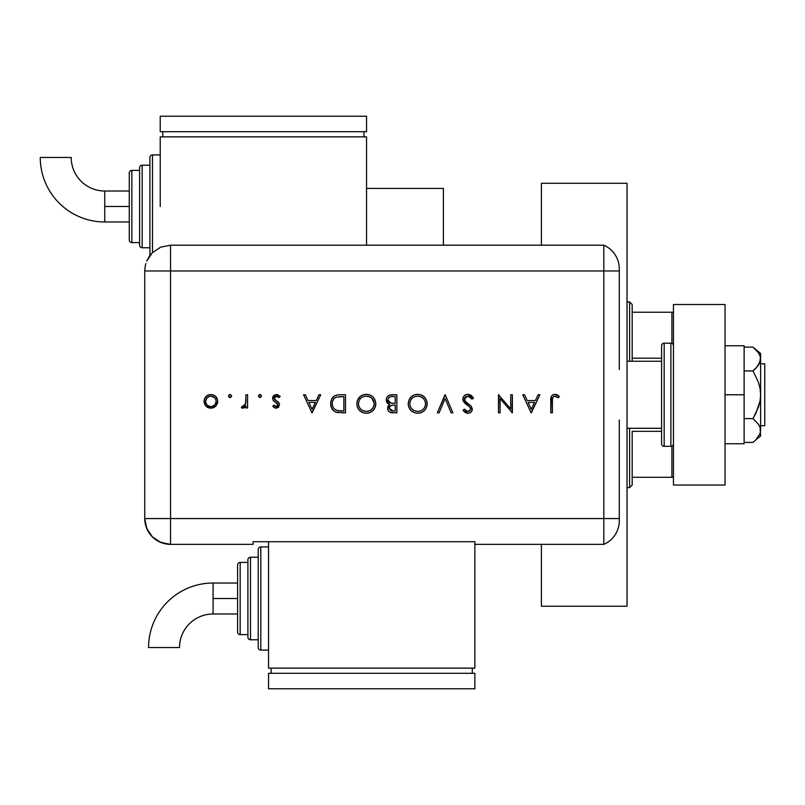 <?xml version="1.0" encoding="UTF-8"?>
<svg xmlns="http://www.w3.org/2000/svg" width="805" height="805" viewBox="0 0 805 805"><rect width="100%" height="100%" fill="white"/><g stroke="black" fill="none" stroke-linecap="round" stroke-linejoin="round"><path stroke-width="1.21" d="M541.403 544.351L541.403 606.246L627.025 606.246L627.025 183.278L541.403 183.278L541.403 245.183M541.403 544.301L541.403 606.246L627.025 606.246L627.025 183.278L541.403 183.278L541.403 245.223M632.187 358.195L632.187 304.501L629.611 301.915L629.611 361.234L629.611 301.915L627.025 301.915L629.611 301.915L632.187 304.501L632.187 361.234L632.187 358.195L661.589 358.195L632.187 358.195M632.187 431.329L632.187 477.295L632.187 431.329L661.589 431.329L632.187 431.329M632.187 485.033L632.187 477.295L632.187 485.033L629.611 487.609L632.187 485.033M629.611 428.29L629.611 487.609L629.611 428.29M627.025 487.609L629.611 487.609L627.025 487.609M443.404 188.44L366.547 188.44L443.404 188.44L443.404 245.183L443.404 188.44M673.453 312.229L632.187 312.229L671.903 312.229L671.903 343.393L671.903 312.229L673.453 312.229M632.187 477.295L673.453 477.295L671.903 477.295L671.903 446.131L671.903 477.295L632.187 477.295M760.624 425.714L764.75 425.714L764.75 363.81L760.624 363.81L764.75 363.81L764.75 425.714L760.624 425.714M759.316 363.81L760.051 362.18L759.316 363.81M627.025 428.29L661.589 428.29L627.025 428.29M661.589 361.234L627.025 361.234L661.589 361.234M670.877 343.182L670.877 446.342A2.576 2.576 0 0 0 673.453 443.766A2.576 2.576 0 0 1 670.877 446.342L670.877 343.182L664.165 343.182A2.576 2.576 0 0 0 661.589 345.758L661.589 443.766A2.576 2.576 0 0 0 664.165 446.342L664.165 343.182L664.165 446.342L670.877 446.342L664.165 446.342A2.576 2.576 0 0 1 661.589 443.766L661.589 345.758A2.576 2.576 0 0 1 664.165 343.182L670.877 343.182A2.576 2.576 0 0 1 673.453 345.758A2.576 2.576 0 0 0 670.877 343.182M673.453 485.033L673.453 304.501L725.033 304.501L673.453 304.501L673.453 485.033L725.033 485.033L725.033 304.501L725.033 485.033L673.453 485.033M744.122 345.758L725.033 345.758L744.122 345.758L744.122 394.762L725.033 394.762L744.122 394.762L744.122 443.766L725.033 443.766L744.122 443.766L744.122 345.758M756.237 350.125L753.017 347.116L744.122 347.116L753.017 347.116L758.431 352.801L760.051 355.86L760.624 359.03L760.624 394.762L760.624 353.496L760.051 362.17L756.036 368.147L753.017 370.934L744.122 370.934L753.017 370.934L758.431 382.305L760.051 388.423L760.624 394.762L760.051 401.051L756.036 413.005L753.017 418.59L744.122 418.59L753.017 418.59L758.441 424.285L760.051 427.354L760.624 430.504L760.051 433.654L756.026 439.621L753.017 442.408L744.122 442.408L753.017 442.408L753.681 441.844M760.624 359.03L758.441 365.239L753.017 370.934L758.431 382.305L760.051 388.423L760.624 394.762L760.624 430.504L760.051 427.354L760.624 436.028L760.051 427.354L758.441 424.285L753.017 418.59L758.441 407.179L760.051 401.051L760.624 394.762L760.624 430.504L760.051 433.654L756.056 439.6M756.026 439.621L760.624 436.028M760.624 353.496L753.017 347.116L758.431 352.801L760.051 355.86M619.297 420.039L619.297 520.08M619.297 520.543L619.297 520.714A25.79 25.79 0 0 1 603.82 544.351A25.79 25.79 0 0 0 619.297 520.714L619.297 518.561L603.82 518.561L603.82 544.351L603.82 518.561L603.82 544.351L603.82 518.561L619.297 518.561M144.749 518.561L170.539 518.561L170.539 245.203L366.547 245.203L366.547 136.86L366.547 245.183L603.82 245.183L170.539 245.203L170.539 270.973L603.82 270.973L603.82 245.183A25.79 25.79 0 0 1 619.297 268.82L619.297 270.973L603.82 270.973L603.82 518.561L170.539 518.561L170.539 270.973L603.82 270.973L603.82 518.561L603.82 270.973L619.297 270.973L619.297 268.82A25.79 25.79 0 0 0 603.82 245.183L603.82 518.561L170.539 518.561L170.539 544.351L253.072 544.351L253.072 541.715L474.87 541.715L474.87 544.351L603.82 544.351L474.87 544.351L474.87 541.715L253.072 541.715L253.072 544.351L170.539 544.351A25.79 25.79 0 0 1 144.749 518.561L146.711 528.422L152.306 536.794L160.668 542.389L170.539 544.351L170.539 518.561L144.749 518.561L144.749 276.125L144.749 518.561C146.279 534.218 154.872 542.822 170.539 544.351M619.297 369.495L619.297 270.973M231.578 395.738L230.401 394.561L228.851 395.205L228.711 396.613L229.526 397.429L230.683 397.429L231.609 396.04L230.099 397.539L231.609 396.04L230.099 394.531L228.6 396.04L230.099 397.539M261.464 396.04L260.538 394.641L258.898 394.973L258.486 396.332L259.381 397.429L260.538 397.429L261.464 396.04L259.965 397.539L261.464 396.04L259.965 394.531L258.455 396.04L259.965 397.539M318.951 394.762L320.712 394.762L312.149 412.814L320.712 394.762L318.951 394.762L316.204 400.548L308.023 400.548L305.347 394.762L303.586 394.762L311.917 412.814L320.712 394.762L318.951 394.762L316.204 400.548L308.023 400.548L305.347 394.762L303.586 394.762L311.917 412.814L303.586 394.762L305.347 394.762M375.804 403.708L375.1 400.075L373.017 397.016L369.928 394.963L366.285 394.299L362.642 394.983L359.573 397.066L357.5 400.145L356.826 403.798L357.511 407.481L359.614 410.57L362.743 412.623L366.426 413.277L370.059 412.552L373.118 410.47L375.12 407.35L375.804 403.718C375.251 397.932 372.081 394.792 366.285 394.299C360.489 394.832 357.34 398.002 356.826 403.798C357.35 409.654 360.549 412.814 366.426 413.277C372.192 412.693 375.311 409.504 375.804 403.708L375.784 403.245M427.183 403.708L426.489 400.075L424.396 397.016L421.307 394.963L417.664 394.299L414.022 394.983L410.952 397.066L408.89 400.145L408.205 403.798L408.89 407.481L410.993 410.57L414.122 412.623L417.815 413.277L421.438 412.552L424.497 410.47L426.499 407.35L427.183 403.708C426.63 397.932 423.46 394.792 417.664 394.299C411.878 394.832 408.719 398.002 408.205 403.798C408.739 409.654 411.939 412.814 417.815 413.277C423.571 412.693 426.7 409.504 427.183 403.708M473.471 398.244L471.951 399.159L473.471 398.244L467.987 394.299L465.542 394.873L463.469 396.835L462.825 399.189L463.227 401.001L469.748 407.048L470.684 408.849L469.879 410.842L468.047 411.425L466.467 411.033L464.525 409.111L463.056 410.228L465.079 412.391L467.131 413.227L469.546 412.985L471.006 412.12L472.233 409.916L471.307 406.314L465.813 401.796L464.495 399.693L465.099 397.408L467.343 396.201L470.351 397.107L471.951 399.159L473.471 398.244L471.307 395.436L468.43 394.319M538.132 394.762L539.903 394.762L531.34 412.814L539.903 394.762L538.132 394.762L535.385 400.548L527.205 400.548L524.538 394.762L522.777 394.762L531.109 412.814L539.903 394.762L538.132 394.762L535.385 400.548L527.205 400.548L524.538 394.762L522.777 394.762L531.109 412.814L522.777 394.762L524.538 394.762M552.401 400.81L552.592 398.032L553.508 396.624L555.5 396.221L558.388 397.771L559.344 396.382L554.987 394.299L552.884 394.792L551.375 396.332L550.781 412.814L552.401 412.814L552.401 400.81C551.978 398.364 552.804 396.815 554.897 396.151L558.388 397.771L559.344 396.382L554.987 394.299C551.697 394.903 550.288 397.016 550.781 400.628L550.781 412.814L552.401 412.814L552.411 400.065M510.742 394.762L510.742 408.94L498.476 394.762L498.476 412.814L500.096 412.814L500.096 398.606L512.362 412.814L512.362 394.762L510.742 394.762L512.362 394.762L510.742 394.762L510.742 408.94L498.476 394.762L498.476 412.814L500.096 412.814L500.096 398.606L512.362 412.814L512.362 394.762L512.02 412.814M439.107 412.814L437.367 412.814L445.004 394.762L437.367 412.814L439.107 412.814L445.125 398.586L451.142 412.814L452.873 412.814L445.235 394.762L452.873 412.814L445.235 394.762L437.367 412.814L439.107 412.814L445.125 398.586L451.142 412.814L452.873 412.814L451.142 412.814M391.441 394.782L396.865 394.762L389.851 395.054L387.225 396.875L386.32 398.817L386.45 401.413L387.678 403.365L389.69 404.502L388.131 406.133L387.718 409.373L388.624 411.204L390.425 412.442L396.865 412.814L396.865 394.762L396.865 412.814L396.865 394.762L391.985 394.762C388.553 394.853 386.631 396.553 386.219 399.884L389.69 404.502L387.608 408.346C388.08 411.526 389.992 413.025 393.343 412.814L392.82 412.804M338.07 394.853L334.608 395.839L331.62 399.159L330.674 403.104L331.388 407.561L333.743 410.842L336.108 412.17L345.486 412.814L345.486 394.762L339.891 394.762C334.085 394.822 331.006 397.75 330.674 403.567C330.634 407.652 332.445 410.52 336.108 412.17L345.486 412.814L345.486 394.762L345.486 412.814L341.833 412.814M276.185 408.185L278.59 407.179L279.486 404.191L278.439 402.138L274.636 399.532L274.243 397.841L275.662 396.291L277.282 396.261L279.134 397.539L280.21 396.322L276.437 394.531L274.203 395.205L272.643 397.59L273.187 400.387L277.866 404.472L276.528 406.535L273.901 405.177L272.804 406.314L274.304 407.602L276.185 408.185L279.516 404.724L278.912 402.691L274.636 399.532L274.193 398.274L276.528 396.151L279.134 397.539L280.21 396.322L276.437 394.531L272.573 398.344L273.187 400.387L277.453 403.597L277.896 404.794L276.185 406.565L273.901 405.177L272.804 406.314L276.185 408.185M245.958 394.762L247.578 394.762L245.958 394.762L245.515 404.221L244.448 405.972L242.214 406.334L241.329 407.733L243.734 408.014L245.958 406.012L245.958 407.954L247.578 407.954L247.578 394.762L247.578 407.954L247.578 394.762L245.958 394.762L245.666 403.728L241.329 407.733L242.738 408.185L245.958 406.012L245.958 407.954L247.578 407.954L245.958 407.954M207.589 395.315L210.89 394.531C206.724 394.883 204.45 397.147 204.068 401.323L205.869 406.012L210.89 408.185L215.911 406.002L217.471 403.225L217.602 399.984L215.73 396.483L213.516 394.993L210.216 394.561L206.915 395.738L204.571 398.706L204.168 402.601L205.456 405.519L208.143 407.652L212.289 408.055L215.418 406.505M170.539 270.973L144.769 270.973L144.749 276.125L144.769 270.973L170.539 270.973M144.769 270.651L145.262 265.942L144.769 270.651M145.876 263.487L145.262 265.942L145.876 263.487M149.116 256.654L146.731 261.112L152.316 252.75L149.116 256.654M160.678 247.165L152.316 252.75L160.678 247.165L170.539 245.203L160.678 247.165M552.401 412.814L550.781 412.814L550.781 400.628M550.801 399.441L550.862 398.465M552.371 395.124L552.884 394.792M555.621 394.339L556.718 394.621M557.382 394.913L558.026 395.305M559.344 396.382L558.388 397.771L554.524 396.181M556.678 396.704L554.897 396.151M554.162 396.271L553.508 396.624L554.162 396.271M552.985 397.157L552.653 397.831M552.592 398.032L552.411 400.055M531.24 409.302L528.06 402.399L534.51 402.399L531.24 409.302L528.06 402.399L534.51 402.399L531.24 409.302M500.096 412.814L498.476 412.814L498.838 394.762M471.287 395.426L471.951 396.04M472.535 396.744L473.038 397.489M468.309 396.171L471.951 399.159L471.237 398.073M470.885 397.64L469.255 396.412M465.089 397.418L464.445 399.21L467.343 396.201M466.709 396.352L466.125 396.603M466.93 402.792L468.349 403.858L465.099 400.981L464.445 399.21L465.813 401.796M463.056 410.228L464.525 409.111L463.056 410.228L467.866 413.277C470.553 413.116 472.042 411.707 472.314 409.071L471.307 406.314L468.349 403.858L469.889 405.016M472.233 409.926L471.982 410.741M471.559 411.486L471.056 412.059M470.995 412.12L470.311 412.623M469.687 412.935L468.741 413.207M467.111 413.227L466.407 413.056M464.244 411.647L463.509 410.822M467.504 411.385L464.938 409.634M466.004 410.711L466.97 411.254M470.643 409.624L468.047 411.425L469.023 411.295M469.979 407.3L470.372 407.863M467.564 405.358L469.506 406.807M468.913 406.334L467.081 405.016L462.825 399.189C463.197 396.161 464.918 394.531 467.987 394.299M466.326 404.452L467.081 405.016M465.582 403.858L464.696 403.043M463.761 401.947L462.935 400.125M462.925 398.203L463.74 396.422M464.405 395.688L465.401 394.953M464.525 398.566L464.747 397.962M427.143 404.643L427.012 405.569M426.449 407.481L426.117 408.195M426.087 408.256L425.674 408.96M423.913 411.023L423.309 411.496M420.602 412.864L418.278 413.267M417.815 413.277L416.869 413.237M414.102 412.613L411.033 410.61M408.86 407.411L408.638 406.777M408.9 400.125L411.707 396.382M412.693 395.668L415.913 394.45M417.201 394.309L418.137 394.309M421.307 394.963L422.927 395.819M422.987 395.859L424.396 397.026M427.012 401.806L427.143 402.782M414.022 394.983L410.952 397.066M409.836 403.416L409.826 403.798C410.319 408.507 412.955 411.053 417.735 411.425C412.955 411.053 410.319 408.507 409.826 403.798L410.168 401.484M416.225 396.281L416.97 396.181M409.826 403.798L409.826 403.798C410.298 399.049 412.935 396.503 417.735 396.151L420.703 396.684L423.219 398.294M423.239 398.314L424.98 400.759L425.563 403.718C425.1 408.437 422.494 411.003 417.735 411.425L414.746 410.862L412.17 409.252L410.409 406.777L409.836 404.18M411.536 398.938L412.502 397.982M420.069 396.473L417.735 396.151C422.464 396.513 425.07 399.039 425.563 403.718L425.533 404.482L425.563 403.718M425.412 402.138L425.231 401.443M421.438 397.026L420.693 396.684M421.377 410.54L419.969 411.103M424.124 408.226L422.695 409.705M424.99 406.696L424.607 407.481M425.422 405.287L425.241 405.982M388.614 411.194L388.07 410.359M388.04 410.298L387.638 408.86M387.728 407.209L388.121 406.153M388.282 403.828L387.718 403.416M387.175 402.822L386.682 402.007M386.45 401.433L386.279 400.709M386.33 398.797L386.662 397.781M388.292 403.838L388.976 404.211M392.156 403.275L394.168 403.325L390.797 403.114L387.839 399.884C388.473 397.388 390.173 396.302 392.941 396.613L395.245 396.613L395.245 403.325L391.21 403.184M390.083 396.946L390.807 396.764M392.498 405.257L395.245 405.177L395.245 410.963L393.041 410.963L389.228 408.306C389.831 405.901 391.472 404.855 394.158 405.177L392.518 405.257M389.379 409.232L389.248 408.638M391.411 410.812L390.475 410.47M392.387 410.942L391.733 410.872M391.351 405.489L389.69 406.746L389.228 408.306L389.69 406.746L391.351 405.489M389.67 402.711L389.167 402.409M392.941 396.613L395.245 396.613L395.245 403.325L394.168 403.325M394.158 405.177L395.245 405.177L395.245 410.963L393.041 410.963M375.764 404.633L375.633 405.549M375.422 406.465L375.11 407.36M375.06 407.481L374.295 408.96M374.023 409.363L371.91 411.516M369.223 412.864L366.899 413.267M366.426 413.277L365.49 413.237M362.713 412.613L359.553 410.51M357.48 407.39L357.249 406.756M357.521 400.115L360.328 396.382M361.304 395.668L364.424 394.46M365.822 394.309L366.748 394.309M368.137 394.46L371.548 395.819M371.608 395.859L373.017 397.016M373.812 409.654L374.265 409M356.836 403.335L356.836 404.271M358.155 408.749L359.614 410.57M358.446 403.416L358.446 403.798C358.909 399.049 361.546 396.503 366.345 396.151L365.581 396.181L366.345 396.151C371.075 396.513 373.691 399.039 374.184 403.718C373.721 408.437 371.105 411.003 366.345 411.425L362.803 410.62L366.345 411.425C361.576 411.053 358.939 408.507 358.446 403.798L358.778 401.484M364.826 396.281L365.581 396.181M368.69 396.473L366.345 396.151L369.314 396.684L371.829 398.294M371.85 398.314L374.144 402.963M358.446 403.798L359.03 406.777L358.446 403.798M360.157 398.938L360.761 398.304M374.023 402.138L373.852 401.443M370.059 397.026L369.304 396.684M366.345 411.425L367.11 411.395L366.345 411.425M367.855 411.285L367.11 411.395M369.988 410.54L368.61 411.103M372.745 408.226L371.306 409.705M373.611 406.696L373.218 407.481M374.033 405.287L373.862 405.982M374.154 404.482L374.043 405.237M338.925 412.703L337.879 412.583M337.516 412.522L336.822 412.381M333.733 410.832L332.898 410.027M332.777 409.886L331.388 407.561M331.378 407.541L330.744 404.925M330.674 403.104L330.805 401.745M331.63 399.129L332.042 398.405M332.083 398.334L332.495 397.73M333.19 396.935L333.743 396.432M334.588 395.849L336.279 395.164M336.319 395.154L338.08 394.853M336.46 410.258L337.043 410.459C333.894 409.272 332.304 406.978 332.294 403.567C332.284 400.397 333.733 398.234 336.631 397.076L343.866 396.613L343.866 410.963L337.718 410.62M338.412 410.741L335.474 409.775M332.344 402.49L332.636 401.121M335.192 397.73L335.695 397.459M341.199 410.942L339.801 410.882M333.481 407.853L334.528 409.071L333.471 407.853M336.138 397.257L335.353 397.64M332.535 401.484L333.703 399.079M332.535 401.464L332.364 402.339M332.304 403.043L332.294 403.567L332.304 403.043M341.793 396.613L343.866 396.613L343.866 410.963L341.894 410.963M312.058 409.302L308.868 402.399L315.329 402.399L312.058 409.302L308.868 402.399L315.329 402.399L312.058 409.302M275.672 408.145L274.626 407.783M274.294 407.592L273.519 407.008M272.804 406.314L274.133 405.438M273.901 405.177L276.528 406.535M277.383 406.052L277.775 405.438M277.866 405.136L277.041 403.184M277.896 404.794L277.453 403.597L277.896 404.794M276.417 402.742L275.562 402.238M273.187 400.387L272.593 397.962M272.643 397.579L272.845 396.875M273.217 396.191L273.71 395.617M277.514 394.651L278.027 394.792M280.21 396.322L278.882 397.268M279.134 397.539L275.733 396.271M275.27 396.483L274.193 398.274L274.847 399.753M274.193 398.274L276.216 400.659M278.59 407.179L278.087 407.622M260.307 394.571L261.021 394.973M244.599 407.561L243.754 408.004M242.989 408.175L241.329 407.733L242.617 406.495M242.214 406.334L243.05 406.565L242.214 406.334M245.515 404.231L245.726 403.446M245.837 402.611L245.917 401.474M245.917 401.454L245.938 400.89M245.948 400.498L245.958 399.2M229.797 397.509L229.053 397.117M229.023 397.086L228.63 396.342M229.526 394.641L230.099 394.531M214.2 407.37L213.667 407.642M211.594 408.155L210.89 408.185M209.481 408.055L208.163 407.662M207.459 407.31L206.603 406.706M205.869 406.012L206.372 406.515M204.772 404.432L205.074 404.965M205.205 397.529L206.06 396.483M206.935 395.718L207.509 395.356M215.911 406.002L217.722 401.323C217.34 397.137 215.056 394.873 210.89 394.531L211.554 394.561M215.72 396.473L216.575 397.529M217.642 402.399L217.269 403.848M206.915 406.958L207.509 407.34M205.688 401.313C205.979 398.133 207.72 396.412 210.89 396.151C214.07 396.412 215.81 398.133 216.102 401.313C215.81 404.502 214.07 406.253 210.89 406.565L210.377 406.545L210.89 406.565C207.72 406.243 205.979 404.492 205.688 401.313L205.768 402.309M216.102 401.313L215.237 404.221L216.002 402.369M213.808 405.67L215.227 404.231L212.902 406.173L210.89 406.565L212.902 406.173M210.89 396.151L214.593 397.63L210.89 396.151M205.708 400.799L207.197 397.63L209.874 396.241M214.593 397.63L215.7 399.29M409.856 403.033L409.966 402.279M418.489 396.181L419.244 396.281M424.98 400.759L425.241 401.474M425.422 402.208L425.533 402.963M425.533 404.482L425.422 405.237M419.254 411.285L418.499 411.395M414.746 410.862L414.183 410.62M388.342 401.564L387.879 400.397M388.332 398.274L388.896 397.63M358.477 403.033L358.587 402.279M367.11 396.181L367.855 396.281M373.601 400.759L373.862 401.474M363.367 410.862L360.781 409.252L359.03 406.777M333.854 398.888L334.769 398.022M339.197 396.684L340.495 396.634M215.71 399.32L216.012 400.296M210.377 406.545L207.871 405.589M213.084 598.507L213.084 583.031A64.511 64.511 0 0 0 148.573 647.542L179.515 647.542A33.569 33.569 0 0 1 213.084 613.984L213.084 598.507L237.596 598.507L237.596 564.979L237.596 632.036A2.576 2.576 0 0 0 240.172 634.612L240.172 562.403A2.576 2.576 0 0 0 237.596 564.979A2.576 2.576 0 0 1 240.172 562.403L240.172 634.612L247.91 634.612L240.172 634.612A2.576 2.576 0 0 1 237.596 632.036L237.596 598.507L213.084 598.507L213.084 613.984A33.569 33.569 0 0 0 179.515 647.542L148.573 647.542A64.511 64.511 0 0 1 213.084 583.031L213.084 598.507M260.81 650.088L260.81 546.927A2.576 2.576 0 0 0 258.224 549.503L258.224 647.512A2.576 2.576 0 0 0 260.81 650.088L268.538 650.088L260.81 650.088A2.576 2.576 0 0 1 258.224 647.512L258.224 549.503A2.576 2.576 0 0 1 260.81 546.927L260.81 650.088M250.486 639.774L250.486 557.241A2.576 2.576 0 0 0 247.91 559.817L247.91 637.188A2.576 2.576 0 0 0 250.486 639.774L258.224 639.774L250.486 639.774A2.576 2.576 0 0 1 247.91 637.188L247.91 559.817A2.576 2.576 0 0 1 250.486 557.241L250.486 639.774M247.91 562.403L240.172 562.403L247.91 562.403M258.224 557.241L250.486 557.241L258.224 557.241M268.538 546.927L260.81 546.927L268.538 546.927M268.538 541.715L268.538 668.14L474.87 668.14L474.87 544.351L474.87 668.14L268.538 668.14L268.538 541.715M472.283 673.302L472.283 668.14L472.283 673.302M271.124 673.302L271.124 668.14L271.124 673.302M474.87 688.778L474.87 673.302L474.87 688.778L268.538 688.778L268.538 673.302L474.87 673.302L268.538 673.302L268.538 688.778L474.87 688.778M104.761 221.969A64.511 64.511 0 0 1 40.25 157.458A64.511 64.511 0 0 0 104.761 221.969L104.761 206.493L104.761 221.969L129.273 221.969M71.202 157.458A33.569 33.569 0 0 0 104.761 191.016L104.761 206.493L129.273 206.493L104.761 206.493L104.761 191.016A33.569 33.569 0 0 1 71.202 157.458L40.25 157.458L71.202 157.458M149.911 157.488A2.576 2.576 0 0 1 152.487 154.912L160.225 154.912L152.487 154.912L152.487 252.579L152.487 154.912A2.576 2.576 0 0 0 149.911 157.488L149.911 255.497L149.911 157.488M142.173 247.759A2.576 2.576 0 0 1 139.587 245.183L139.587 167.812A2.576 2.576 0 0 1 142.173 165.226L149.911 165.226L142.173 165.226L142.173 247.759L149.911 247.759L142.173 247.759L142.173 165.226A2.576 2.576 0 0 0 139.587 167.812L139.587 245.183A2.576 2.576 0 0 0 142.173 247.759M131.849 242.597A2.576 2.576 0 0 1 129.273 240.021L129.273 172.964A2.576 2.576 0 0 1 131.849 170.388L139.587 170.388L131.849 170.388L131.849 242.597L139.587 242.597L131.849 242.597L131.849 170.388A2.576 2.576 0 0 0 129.273 172.964L129.273 240.021A2.576 2.576 0 0 0 131.849 242.597M160.225 206.493L160.225 136.86L160.225 206.493M366.547 136.86L160.225 136.86L366.547 136.86M363.971 136.86L363.971 131.698L363.971 136.86M162.801 131.698L162.801 136.86L162.801 131.698M366.547 131.698L366.547 116.222L366.547 131.698L160.225 131.698L160.225 116.222L160.225 131.698L366.547 131.698M160.225 116.222L366.547 116.222L160.225 116.222M213.084 583.031L237.596 583.031M213.084 613.984L237.596 613.984M104.761 191.016L129.273 191.016"/></g></svg>
